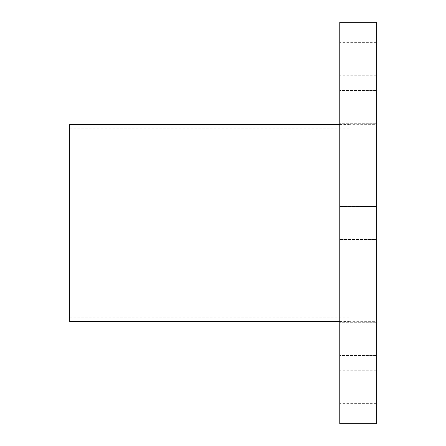 <?xml version="1.0" encoding="UTF-8"?>
<svg xmlns="http://www.w3.org/2000/svg" width="446" height="446" viewBox="0 0 446 446"><rect width="100%" height="100%" fill="white"/><g stroke="black" fill="none" stroke-linecap="round" stroke-linejoin="round"><path stroke-width="0.33" stroke-dasharray="2.23 1.67" d="M339.768 223L339.768 124.111L339.768 223M348.895 223L348.895 321.889L348.895 223M339.768 95.277L339.768 123.308L339.768 95.277M376.262 95.277L376.262 123.308L376.262 95.277M339.768 58.788L339.768 75.212L339.768 58.788M376.262 58.788L376.262 75.212L376.262 58.788M339.768 118.497L339.768 90.466L339.768 118.497M376.262 118.497L376.262 90.466L376.262 118.497M339.768 239.418L339.768 206.582L339.768 239.418L339.768 206.582L339.768 239.418L376.262 239.418L376.262 206.582L376.262 239.418L376.262 206.582L339.768 206.582L376.262 206.582L376.262 239.418L339.768 239.418M339.768 350.723L339.768 322.692L339.768 350.723M376.262 350.723L376.262 322.692L376.262 350.723M339.768 387.212L339.768 370.788L339.768 387.212M376.262 387.212L376.262 370.788L376.262 387.212M339.768 327.503L339.768 355.534L339.768 327.503M376.262 327.503L376.262 355.534L376.262 327.503M376.262 223L376.262 124.657L376.262 223M339.768 423.7L339.768 22.3M376.262 423.7L376.262 22.3M348.895 130.204L348.895 317.875L348.895 130.204M69.738 130.204L69.738 317.875L69.738 130.204M348.895 126.636L348.895 321.527L348.895 126.636M69.738 124.473L69.738 321.527M348.895 124.111L339.768 124.111M348.895 321.889L339.768 321.889M376.262 90.466L339.768 90.466L376.262 90.466M376.262 123.308L339.768 123.308L376.262 123.308M376.262 42.37L339.768 42.37M376.262 75.212L339.768 75.212M376.262 322.692L339.768 322.692L376.262 322.692M376.262 355.534L339.768 355.534L376.262 355.534M376.262 370.788L339.768 370.788M376.262 403.63L339.768 403.63M348.895 321.343L376.262 321.343M348.895 124.657L376.262 124.657M69.738 317.875L348.895 317.875M69.738 128.125L348.895 128.125M339.768 321.527L348.895 321.527M339.768 124.473L348.895 124.473"/><path stroke-width="0.67" d="M339.768 223L339.768 423.7L376.262 423.7L376.262 22.3L339.768 22.3L339.768 223M339.768 321.527L69.738 321.527L69.738 124.473L339.768 124.473"/></g></svg>
